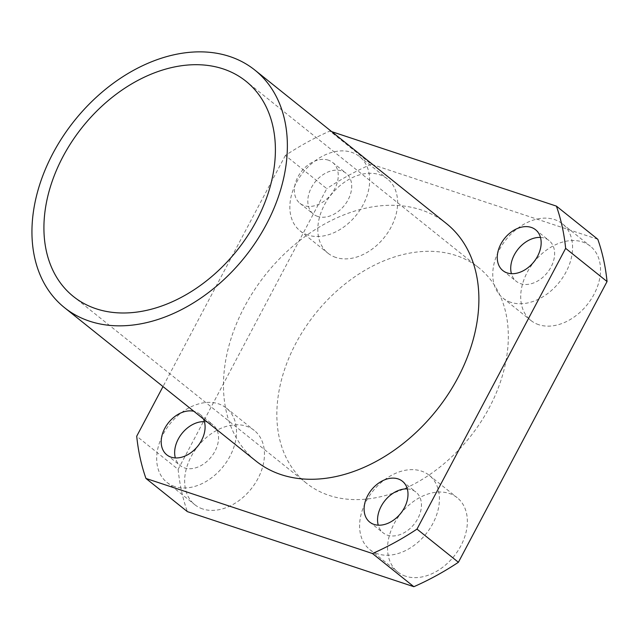 <?xml version="1.0" encoding="UTF-8"?>
<svg xmlns="http://www.w3.org/2000/svg" width="639" height="639" viewBox="0 0 639 639"><rect width="100%" height="100%" fill="white"/><g stroke="black" fill="none" stroke-linecap="round" stroke-linejoin="round"><path stroke-width="0.48" stroke-dasharray="3.19 2.4" d="M456.094 255.52A137.944 98.893 -51.3 0 0 304.875 328.103A137.944 98.893 -51.3 0 0 306.337 483.116A137.944 98.893 -51.3 0 0 329.085 495.393A137.944 98.893 -51.3 0 0 480.296 422.81A137.944 98.893 -51.3 0 0 478.835 267.797A137.944 98.893 -51.3 0 0 456.094 255.52M538.725 324.692A47.566 34.099 128.7 0 1 530.881 320.458A47.566 34.099 128.7 0 1 530.378 267.006A47.566 34.099 128.7 0 1 582.52 241.973A47.566 34.099 128.7 0 1 590.364 246.207A47.566 34.099 128.7 0 1 590.867 299.659A47.566 34.099 128.7 0 1 538.725 324.692M510.769 302.295A47.566 34.099 128.7 0 1 502.925 298.062A47.566 34.099 128.7 0 1 502.422 244.609A47.566 34.099 128.7 0 1 554.564 219.584A47.566 34.099 128.7 0 1 562.408 223.818A47.566 34.099 128.7 0 1 562.919 277.27A47.566 34.099 128.7 0 1 510.769 302.295M540.466 237.42A26.159 18.755 128.7 0 1 544.716 238.195A26.159 18.755 128.7 0 1 549.029 240.52A26.159 18.755 128.7 0 1 549.308 269.922A26.159 18.755 128.7 0 1 520.625 283.684A26.159 18.755 128.7 0 1 516.312 281.36A26.159 18.755 128.7 0 1 511.416 273.684M335.818 257.437A47.566 34.099 128.7 0 1 327.975 253.204A47.566 34.099 128.7 0 1 327.472 199.751A47.566 34.099 128.7 0 1 379.614 174.727A47.566 34.099 128.7 0 1 387.458 178.96A47.566 34.099 128.7 0 1 387.961 232.412A47.566 34.099 128.7 0 1 335.818 257.437M307.862 235.048A47.566 34.099 128.7 0 1 300.018 230.815A47.566 34.099 128.7 0 1 299.515 177.362A47.566 34.099 128.7 0 1 351.658 152.33A47.566 34.099 128.7 0 1 359.501 156.563A47.566 34.099 128.7 0 1 360.013 210.015A47.566 34.099 128.7 0 1 307.862 235.048M317.719 216.437A26.159 18.755 128.7 0 1 313.406 214.105A26.159 18.755 128.7 0 1 313.126 184.711A26.159 18.755 128.7 0 1 341.809 170.94A26.159 18.755 128.7 0 1 346.122 173.273A26.159 18.755 128.7 0 1 346.402 202.667A26.159 18.755 128.7 0 1 317.719 216.437M328.35 160.157A26.159 18.755 -51.3 0 0 299.667 173.928A26.159 18.755 -51.3 0 0 299.947 203.322A26.159 18.755 -51.3 0 0 304.26 205.654A26.159 18.755 -51.3 0 0 332.943 191.884A26.159 18.755 -51.3 0 0 332.663 162.49A26.159 18.755 -51.3 0 0 328.35 160.157M202.651 508.94A47.566 34.099 128.7 0 1 194.815 504.706A47.566 34.099 128.7 0 1 194.304 451.254A47.566 34.099 128.7 0 1 246.446 426.221A47.566 34.099 128.7 0 1 254.29 430.454A47.566 34.099 128.7 0 1 254.801 483.907A47.566 34.099 128.7 0 1 202.651 508.94M174.703 486.543A47.566 34.099 128.7 0 1 166.859 482.309A47.566 34.099 128.7 0 1 166.356 428.857A47.566 34.099 128.7 0 1 218.498 403.832A47.566 34.099 128.7 0 1 226.342 408.065A47.566 34.099 128.7 0 1 226.845 461.518A47.566 34.099 128.7 0 1 174.703 486.543M204.4 421.668A26.159 18.755 128.7 0 1 208.641 422.443A26.159 18.755 128.7 0 1 212.955 424.767A26.159 18.755 128.7 0 1 213.234 454.169A26.159 18.755 128.7 0 1 184.559 467.932A26.159 18.755 128.7 0 1 180.246 465.607A26.159 18.755 128.7 0 1 175.342 457.931M203.37 418.904A26.159 18.755 -51.3 0 0 199.504 413.992A26.159 18.755 -51.3 0 0 195.191 411.66A26.159 18.755 -51.3 0 0 193.857 411.284M405.557 576.194A47.566 34.099 128.7 0 1 397.722 571.953A47.566 34.099 128.7 0 1 397.21 518.509A47.566 34.099 128.7 0 1 449.353 493.476A47.566 34.099 128.7 0 1 457.197 497.709A47.566 34.099 128.7 0 1 457.708 551.161A47.566 34.099 128.7 0 1 405.557 576.194M377.609 553.797A47.566 34.099 128.7 0 1 369.765 549.564A47.566 34.099 128.7 0 1 369.262 496.112A47.566 34.099 128.7 0 1 421.405 471.087A47.566 34.099 128.7 0 1 429.248 475.32A47.566 34.099 128.7 0 1 429.751 528.772A47.566 34.099 128.7 0 1 377.609 553.797M407.307 488.915A26.159 18.755 128.7 0 1 411.548 489.698A26.159 18.755 128.7 0 1 415.861 492.022A26.159 18.755 128.7 0 1 416.141 521.424A26.159 18.755 128.7 0 1 387.466 535.186A26.159 18.755 128.7 0 1 383.152 532.862A26.159 18.755 128.7 0 1 378.248 525.178M446.349 223.49A152.218 109.125 -51.3 0 0 421.253 209.935A152.218 109.125 -51.3 0 0 254.394 290.034A152.218 109.125 -51.3 0 0 256.007 461.078M597.808 239.29L371.307 164.223L329.9 131.043A256.862 184.152 -51.3 0 0 285.361 155.461L326.769 188.641L178.121 469.377L136.714 436.205M178.121 469.377A256.862 184.152 -51.3 0 0 187.363 511.623M371.307 164.223A256.862 184.152 -51.3 0 0 326.769 188.641M331.705 131.642L329.9 131.043M285.361 155.461L163.001 386.563M306.337 483.116L73.405 296.504M502.925 298.062L530.881 320.458M502.853 270.577L516.312 281.36M300.018 230.815L327.975 253.204M299.947 203.322L313.406 214.105M166.859 482.309L194.815 504.706M166.787 454.824L180.246 465.607M369.765 549.564L397.722 571.953M369.693 522.079L383.152 532.862M402.41 481.239L415.861 492.022M429.248 475.32L457.197 497.709M199.504 413.992L212.955 424.767M226.342 408.065L254.29 430.454M332.663 162.49L346.122 173.273M359.501 156.563L387.458 178.96M535.57 229.736L549.029 240.52M562.408 223.818L590.364 246.207M478.835 267.797L245.903 81.193"/><path stroke-width="0.96" d="M223.163 68.908A137.944 98.893 -51.3 0 0 71.943 141.499A137.944 98.893 -51.3 0 0 73.405 296.504A137.944 98.893 -51.3 0 0 96.154 308.781A137.944 98.893 -51.3 0 0 247.373 236.198A137.944 98.893 -51.3 0 0 245.903 81.193A137.944 98.893 -51.3 0 0 223.163 68.908M511.416 273.684A26.159 18.755 128.7 0 1 518.029 249.21A26.159 18.755 128.7 0 1 540.466 237.42M531.257 227.412A26.159 18.755 -51.3 0 0 502.574 241.175A26.159 18.755 -51.3 0 0 502.853 270.577A26.159 18.755 -51.3 0 0 507.166 272.909A26.159 18.755 -51.3 0 0 535.849 259.138A26.159 18.755 -51.3 0 0 535.57 229.736A26.159 18.755 -51.3 0 0 531.257 227.412M175.342 457.931A26.159 18.755 128.7 0 1 181.963 433.458A26.159 18.755 128.7 0 1 204.4 421.668M193.857 411.284A26.159 18.755 -51.3 0 0 166.012 426.205A26.159 18.755 -51.3 0 0 166.787 454.824A26.159 18.755 -51.3 0 0 171.1 457.157A26.159 18.755 -51.3 0 0 197.195 446.853A26.159 18.755 -51.3 0 0 203.37 418.904M378.248 525.178A26.159 18.755 128.7 0 1 384.87 500.712A26.159 18.755 128.7 0 1 407.307 488.915M398.089 478.915A26.159 18.755 -51.3 0 0 369.414 492.677A26.159 18.755 -51.3 0 0 369.693 522.079A26.159 18.755 -51.3 0 0 374.007 524.403A26.159 18.755 -51.3 0 0 402.682 510.641A26.159 18.755 -51.3 0 0 402.41 481.239A26.159 18.755 -51.3 0 0 398.089 478.915M64.483 307.639L256.007 461.078A152.218 109.125 -51.3 0 0 281.104 474.625A152.218 109.125 -51.3 0 0 447.963 394.535A152.218 109.125 -51.3 0 0 446.349 223.49L254.825 70.05A152.218 109.125 -51.3 0 0 229.728 56.504A152.218 109.125 -51.3 0 0 62.87 136.594A152.218 109.125 -51.3 0 0 64.483 307.639A152.218 109.125 -51.3 0 0 89.588 321.193A152.218 109.125 -51.3 0 0 256.447 241.095A152.218 109.125 -51.3 0 0 254.825 70.05M163.001 386.563L136.714 436.205A256.862 184.152 -51.3 0 0 145.956 478.451L187.363 511.623L413.864 586.698L372.457 553.518A256.862 184.152 -51.3 0 0 416.995 529.1L458.403 562.28L607.05 281.535L565.643 248.355A256.862 184.152 -51.3 0 0 556.401 206.117L597.808 239.29A256.862 184.152 -51.3 0 1 607.05 281.535M413.864 586.698A256.862 184.152 -51.3 0 0 458.403 562.28M145.956 478.451L372.457 553.518M416.995 529.1L565.643 248.355M556.401 206.117L331.705 131.642"/></g></svg>
